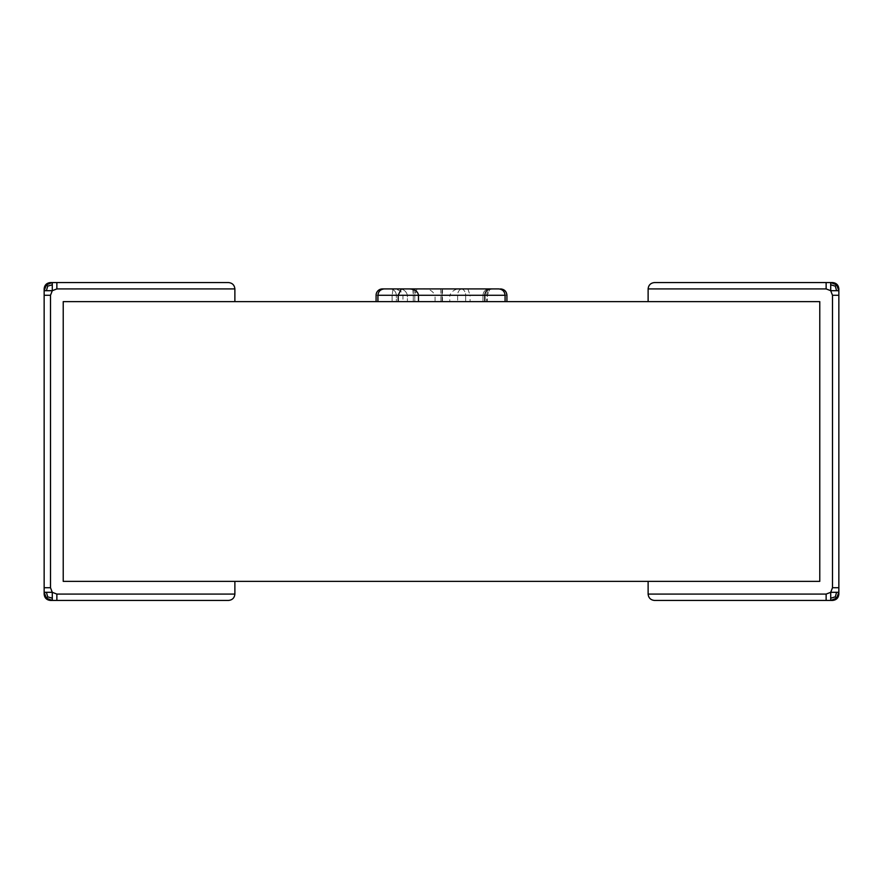 <?xml version="1.0" encoding="UTF-8"?>
<svg xmlns="http://www.w3.org/2000/svg" width="883" height="883" viewBox="0 0 883 883"><rect width="100%" height="100%" fill="white"/><g stroke="black" fill="none" stroke-linecap="round" stroke-linejoin="round"><path stroke-width="0.66" stroke-dasharray="4.42 3.31" d="M234.878 581.367L234.878 594.082L56.865 594.082L52.285 592.305L50.508 587.725L50.508 295.275L52.285 290.695L56.865 288.918L234.878 288.918L234.878 301.633L63.223 301.633L63.223 581.367L234.878 581.367M234.878 288.918C234.47 285.088 232.35 282.968 228.52 282.56L50.508 282.56C46.722 283.013 44.603 285.132 44.15 288.918L44.15 594.082C44.603 597.868 46.722 599.987 50.508 600.44L228.52 600.44C232.35 600.032 234.47 597.912 234.878 594.082M52.285 598.188L52.285 600.44L46.402 598.188L47.715 596.875L46.402 592.305L52.285 592.305L52.285 598.188L47.715 596.875M46.402 598.188L44.15 592.305L46.402 592.305M46.402 290.695L44.15 290.695L46.402 284.812L47.715 286.125L52.285 284.812L52.285 290.695L46.402 290.695L47.715 286.125M46.402 284.812L52.285 282.56L52.285 284.812M56.865 282.56L56.865 288.918M44.15 295.275L50.508 295.275M44.15 587.725L50.508 587.725M56.865 600.44L56.865 594.082M648.122 581.367L648.122 594.082L826.135 594.082L830.715 592.305L832.492 587.725L832.492 295.275L830.715 290.695L826.135 288.918L648.122 288.918L648.122 301.633L819.777 301.633L819.777 581.367L648.122 581.367M648.122 288.918C648.53 285.088 650.65 282.968 654.48 282.56L832.492 282.56M838.85 288.918L838.85 594.082M832.492 600.44L654.48 600.44C650.65 600.032 648.53 597.912 648.122 594.082M836.598 598.188L838.85 592.305L836.598 592.305L835.285 596.875L836.598 598.188L830.715 600.44L830.715 592.305L836.598 592.305M830.715 598.188L835.285 596.875M836.598 284.812L830.715 282.56L830.715 284.812L835.285 286.125L836.598 284.812L838.85 290.695L830.715 290.695L830.715 284.812M836.598 290.695L835.285 286.125M826.135 282.56L826.135 288.918M838.85 295.275L832.492 295.275M838.85 587.725L832.492 587.725M826.135 600.44L826.135 594.082M376.081 301.633L506.919 301.633L376.081 301.633L505.076 301.633L376.081 301.633L505.076 301.633L376.081 301.633L376.081 295.275L413.255 295.275L413.255 301.633L413.255 295.275L465.661 295.275L465.661 301.633L465.661 295.275A6.358 4.625 90 0 0 461.025 288.918L498.718 288.918L489.999 288.918L487.306 295.275L487.306 301.633L487.306 295.275L414.811 295.275L414.811 301.633L449.789 301.633L414.778 301.633L414.811 295.275L396.357 295.275L396.357 301.633L396.357 295.275L407.405 295.275L407.405 301.633L407.405 295.275L392.118 295.275L392.118 301.633L392.118 295.275L376.081 295.275L465.661 295.275A6.358 4.625 90 0 0 461.025 288.918L384.282 288.918L489.999 288.918L487.306 295.275L376.081 295.275L376.081 301.633M505.076 301.633L377.924 301.633L505.076 301.633L505.076 295.275C504.668 291.445 502.548 289.326 498.718 288.918C502.548 289.326 504.668 291.445 505.076 295.275C504.668 291.445 502.548 289.326 498.718 288.918C502.548 289.326 504.668 291.445 505.076 295.275C504.668 291.445 502.548 289.326 498.718 288.918M63.223 301.633L819.777 301.633L819.777 581.367L63.223 581.367L63.223 301.633M377.924 301.633L377.924 295.275L484.8 295.275C485.209 291.445 487.328 289.326 491.158 288.918C487.328 289.326 485.209 291.445 484.8 295.275L484.8 301.633M505.076 295.275L482.968 295.275C483.365 291.445 485.484 289.326 489.325 288.918C485.484 289.326 483.365 291.445 482.968 295.275C483.365 291.445 485.484 289.326 489.325 288.918C485.484 289.326 483.365 291.445 482.968 295.275L482.968 301.633L482.968 295.275L482.968 301.633L482.968 295.275L465.661 295.275L505.076 295.275L484.8 295.275C485.209 291.445 487.328 289.326 491.158 288.918L392.317 288.918C398.73 289.326 402.273 291.445 402.946 295.275L402.946 301.633M409.48 288.918L392.317 288.918M412.847 288.918L413.255 295.275L413.354 288.918L382.438 288.918L441.975 288.918L389.988 288.918L414.778 288.918L414.778 301.633M398.597 288.918C403.288 288.862 406.235 290.982 407.405 295.275C406.235 290.982 403.288 288.862 398.597 288.918L382.438 288.918A6.358 6.358 90 0 0 376.092 295.275L440.926 295.275L440.926 301.633M493.012 288.918L422.604 288.918L493.012 288.918C489.149 289.293 487.03 291.412 486.643 295.275L486.643 301.633L435.054 301.633L486.643 301.633M440.849 288.918L440.926 295.275L506.919 295.275L442.074 295.275L442.074 301.633L442.074 295.275L376.081 295.275C376.456 291.412 378.575 289.293 382.438 288.918L382.471 288.918M417.03 288.918L414.778 295.275L396.357 295.275L396.357 301.633M389.988 288.918L414.778 288.918L389.988 288.918C393.862 289.304 395.981 291.423 396.357 295.275C395.97 291.412 393.851 289.293 389.988 288.918L398.663 288.918L389.988 288.918C393.862 289.304 395.981 291.423 396.357 295.275L449.789 295.275L449.789 301.633M467.869 288.918L470.065 295.275L486.643 295.275L442.482 295.275L442.482 301.633M442.538 288.918L442.482 295.275L435.054 295.275L435.054 301.633M422.604 288.918C428.233 288.322 432.383 290.441 435.054 295.275L470.065 295.275L470.065 301.633M393.067 288.918L392.118 295.275L393.067 288.918M442.074 295.275L442.019 288.918L442.074 295.275M414.778 288.918L414.811 295.275L449.789 295.275C452.184 290.518 456.125 288.399 461.588 288.918M377.924 295.275C378.332 291.445 380.452 289.326 384.282 288.918M402.946 295.275L418.465 295.275L402.946 295.275M457.626 295.275L457.626 301.633L457.626 295.275A6.358 4.57 90 0 1 462.195 288.918A6.358 4.57 90 0 0 457.626 295.275"/><path stroke-width="1.32" d="M234.878 581.367L234.878 594.082C234.47 597.912 232.35 600.032 228.52 600.44L50.508 600.44C46.644 600.065 44.525 597.946 44.15 594.082L44.15 288.918C44.525 285.054 46.644 282.935 50.508 282.56L228.52 282.56C232.35 282.968 234.47 285.088 234.878 288.918L234.878 301.633L63.223 301.633L63.223 581.367L234.878 581.367M234.878 288.918L56.865 288.918L52.285 290.695L50.508 295.275L50.508 587.725L52.285 592.305L56.865 594.082L56.865 600.44M52.285 598.188L52.285 592.305L46.402 592.305L47.715 596.875L46.402 598.188L52.285 600.44L52.285 598.188L47.715 596.875M46.402 592.305L44.15 592.305L46.402 598.188M46.402 290.695L52.285 290.695L52.285 284.812L47.715 286.125L46.402 284.812L44.15 290.695L46.402 290.695L47.715 286.125M52.285 284.812L52.285 282.56L46.402 284.812M56.865 288.918L56.865 282.56M50.508 295.275L44.15 295.275M50.508 587.725L44.15 587.725M648.122 581.367L648.122 594.082C648.53 597.912 650.65 600.032 654.48 600.44L832.492 600.44C836.356 600.065 838.475 597.946 838.85 594.082L838.85 288.918C838.475 285.054 836.356 282.935 832.492 282.56L654.48 282.56C650.65 282.968 648.53 285.088 648.122 288.918L648.122 301.633L819.777 301.633L819.777 581.367L648.122 581.367M648.122 288.918L826.135 288.918L830.715 290.695L832.492 295.275L832.492 587.725L830.715 592.305L826.135 594.082L826.135 600.44M836.598 592.305L838.85 592.305L836.598 598.188L835.285 596.875L836.598 592.305L830.715 592.305L830.715 600.44L836.598 598.188M830.715 598.188L835.285 596.875M830.715 284.812L830.715 282.56L836.598 284.812L835.285 286.125L830.715 284.812L830.715 290.695L838.85 290.695L836.598 284.812M836.598 290.695L835.285 286.125M832.492 282.56C836.278 283.013 838.397 285.132 838.85 288.918M826.135 288.918L826.135 282.56M832.492 295.275L838.85 295.275M838.85 594.082C838.397 597.868 836.278 599.987 832.492 600.44M832.492 587.725L838.85 587.725M63.223 301.633L819.777 301.633L819.777 581.367L63.223 581.367L63.223 301.633M414.778 288.918L498.718 288.918C502.548 289.326 504.668 291.445 505.076 295.275L505.076 301.633M505.076 295.275L484.8 295.275C485.209 291.445 487.328 289.326 491.158 288.918L384.282 288.918C380.452 289.326 378.332 291.445 377.924 295.275L377.924 301.633M384.282 288.918L401.312 288.918L398.2 295.275L398.2 301.633M401.312 288.918L409.48 288.918C414.9 289.326 417.891 291.445 418.465 295.275L418.465 301.633M377.924 295.275L484.8 295.275L484.8 301.633M383.167 288.918L382.438 288.918A6.358 6.358 90 0 0 376.092 295.275L376.081 301.633M498.718 288.918L425.021 288.918M393.067 288.918L398.597 288.918M382.438 288.918L389.933 288.918M500.562 288.918C504.425 289.304 506.544 291.423 506.919 295.275L506.919 301.633M56.865 594.082L234.878 594.082M826.135 594.082L648.122 594.082"/></g></svg>
